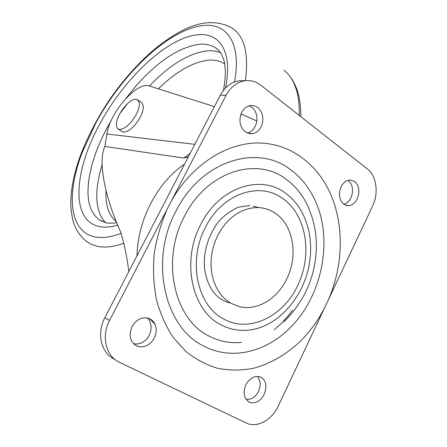 <?xml version="1.0" encoding="UTF-8"?>
<svg xmlns="http://www.w3.org/2000/svg" width="447" height="447" viewBox="0 0 447 447"><rect width="100%" height="100%" fill="white"/><g stroke="black" fill="none" stroke-linecap="round" stroke-linejoin="round"><path stroke-width="0.67" d="M343.877 204.29L344.581 204.067C347.269 203.022 349.386 200.927 350.94 197.786L352.286 193.59L352.51 189.182C352.13 185.416 350.744 182.572 348.336 180.638L347.917 180.342M343.799 204.229L347.66 205.676L350.845 205.201C353.549 204.145 355.678 202.027 357.237 198.859L358.595 194.624L358.824 190.176C358.449 186.371 357.058 183.499 354.644 181.555L350.403 180.001C346.531 180.074 343.43 182.331 341.111 186.779C338.284 194.087 339.178 199.904 343.799 204.229M246.37 399.696L251.505 398.69C254.511 397.182 256.857 394.712 258.545 391.281L259.863 387.476L260.255 383.593L260.165 382.341L257.763 376.391M249.175 402.021L249.767 402.283C252.097 403.166 254.555 402.998 257.137 401.786C260.16 400.255 262.518 397.757 264.222 394.288L265.68 389.784L265.859 385.264C265.373 381.492 263.758 378.832 261.009 377.285L259.97 376.832C254.326 375.502 249.616 378.184 245.844 384.873C242.788 392.734 243.9 398.45 249.175 402.021M247.269 133.055L247.755 132.927C250.912 131.943 253.376 129.764 255.148 126.389C256.6 123.456 257.165 120.321 256.841 116.98C256.332 112.784 254.639 109.543 251.767 107.246L249.191 105.816M245.252 131.899L251.292 133.815L253.617 133.435C256.79 132.441 259.271 130.239 261.059 126.831C262.518 123.869 263.087 120.696 262.769 117.321C262.26 113.085 260.562 109.811 257.673 107.492L254.511 105.85L251.046 105.475C247.102 105.928 243.995 108.224 241.738 112.365C238.53 120.288 239.704 126.797 245.252 131.899M133.625 343.749L137.251 344.017L140.945 343.112C144.504 341.586 147.259 338.966 149.203 335.25C150.795 332.032 151.382 328.763 150.957 325.427C150.505 322.343 149.248 319.84 147.18 317.918M136.419 345.777L137.391 346.202C140.135 347.19 142.984 347.09 145.94 345.911C149.527 344.358 152.298 341.709 154.265 337.949C155.869 334.697 156.461 331.389 156.042 328.025C155.383 323.818 153.399 320.79 150.08 318.929L148.359 318.214C141.71 316.767 136.285 319.555 132.072 326.578C128.568 335.155 130.016 341.553 136.419 345.777M256.69 207.039L253.27 206.05L256.69 207.039M315.498 258.863C317.912 240.944 315.409 223.466 307.989 206.425C302.759 195.11 295.473 186.047 286.13 179.219C256.388 156.104 206.559 171.62 184.427 216.314C160.842 260.065 174.056 319.074 208.699 335.915C219.024 341.346 229.948 343.492 241.475 342.357M203.698 346.028C231.138 360.684 265.591 352.309 289.466 328.383C322.008 296.931 333.496 240.43 315.342 200.994C309.531 188.075 301.345 177.682 290.773 169.826C257.612 143.565 201.217 160.434 176.006 211.04C149.147 260.579 164.462 327.461 203.698 346.028M167.139 209.185L171.452 200.843C191.741 164.809 226.316 142.911 258.12 142.967C290.008 143.141 317.241 163.742 330.573 194.093C344.374 225.417 343.251 265.959 328.26 300.043L324.762 307.463C318.342 320.08 310.335 331.221 300.747 340.882C286.639 354.376 270.234 363.931 252.784 368.468C241.034 370.552 229.378 370.518 217.812 368.367C206.486 364.964 195.942 359.433 186.187 351.772L173.307 337.586C165.96 326.388 160.339 313.76 156.433 299.713C153.645 285.08 152.874 269.949 154.126 254.315C156.551 238.698 160.886 223.656 167.139 209.185L109.576 320.393C101.056 336.122 105.928 356.309 119.321 362.238L246.738 423.264C257.299 428.137 271.988 419.884 278.23 406.105L324.762 307.463M244.096 80.711L239.402 80.734C231.334 81.941 224.981 86.763 220.337 95.2L104.827 317.789C96.384 333.333 101.229 353.32 114.527 359.215M328.26 300.043L372.714 205.81C378.911 193.177 376.475 175.794 367.35 168.938L260.808 85.226C256.114 81.605 250.929 80.102 245.263 80.706C237.145 81.924 230.747 86.796 226.07 95.323L171.452 200.843M241.134 211.403C247.347 208.447 253.578 207.212 259.819 207.71C265.457 208.207 270.619 210.045 275.307 213.219C293.361 225.031 298.395 255.673 286.801 278.805C277.397 298.825 256.986 311.268 239.234 306.625L230.926 303.267C221.572 297.685 215.381 288.611 212.353 276.056C209.526 262.311 211.336 248.778 217.773 235.457C223.567 224.288 231.356 216.27 241.134 211.403M292.612 310.034C287.192 317.582 281.023 324.176 274.112 329.808M188.355 156.836L183.762 158.059L188.461 156.623M241.039 113.94L241.436 114.097L240.341 116.242M256.796 120.986L241.436 114.097M128.82 271.558C126.853 255.824 124.026 242.403 120.338 231.306C102.866 192.126 98.536 159.272 104.877 146.426L106.911 133.988C109.571 113.359 135.799 82.466 148.488 85.718L214.409 106.621M154.941 324.187L149.65 318.717M137.698 99.826L141.643 102.575L143.263 105.777C143.565 108.951 142.492 112.895 140.034 117.611C134.502 126.903 129.015 131.736 123.584 132.116L122.003 131.541L118.002 128.892C115.874 127.082 115.812 123.417 117.812 117.907L119.735 113.75L127.524 103.564C130.703 100.681 133.474 99.24 135.827 99.24L137.698 99.826L139.296 103.022C139.581 106.19 138.486 110.141 136.017 114.868C130.463 124.182 124.981 129.049 119.572 129.457L118.002 128.892M125.836 98.519L136.48 85.422C158.076 61.094 178.873 47.393 198.87 44.314C205.687 43.666 211.492 45.013 216.292 48.371L218.399 50.098M116.656 222.595C112.225 223.383 108.582 223.427 105.721 222.729L99.513 219.958C91.886 214.359 88.042 204.944 87.964 191.707C88.282 172.307 94.814 150.74 107.559 127.004L111.214 120.506M105.598 222.701C99.932 216.756 97.005 208.19 96.809 197.004C96.686 187.22 98.457 176.442 102.123 164.669M149.393 86.008C169.553 64.955 188.83 53.227 207.218 50.818C212.157 50.422 216.611 51.047 220.578 52.707M283.918 70.151C294.713 78.929 299.814 94.01 299.216 115.404M121.143 233.289C111.102 237.178 102.43 238.396 95.127 236.944C68.693 231.758 66.312 193.534 82.265 152.326L95.742 123.176C122.003 74.297 168.418 29.385 202.647 25.596C226.635 22.434 241.861 42.873 234.485 81.952M123.953 243.218C113.667 246.906 104.771 247.929 97.267 246.286L91.473 244.397L86.455 241.425C80.136 236.284 75.716 229.618 73.196 221.427C70.218 208.855 70.687 202.184 71.134 194.898C72.414 181.454 75.822 167.491 81.36 153.008C88.819 134.368 98.295 116.471 109.8 99.329C122.696 80.695 137.123 64.374 153.07 50.36C180.845 27.921 206.682 14.69 231.831 27.848C244.498 36.095 249.007 53.707 245.369 80.695M117.695 225.12C110.962 227.087 105.006 227.59 99.826 226.629C69.922 221.164 74.046 170.273 100.044 123.584C123.931 79.007 166.217 38.246 197.038 34.849C219.399 31.838 233.083 51.472 225.517 87.947M158.367 88.852C176.202 71.414 193.082 61.842 209.006 60.155C215.085 59.764 220.332 61.038 224.74 63.982M116.248 221.589C108.671 215.203 105.263 204.855 106.017 190.551M257.684 207.252L259.819 207.71M205.117 228.02C221.421 194.177 258.813 181.13 282.035 198.049L282.593 198.429C305.295 213.822 312.38 251.41 299.445 281.476C286.298 314.973 249.996 334.334 223.288 318.761C197.289 305.457 187.718 261.165 205.117 228.02M309.9 259.746C313.476 232.943 303.966 206 285.275 192.987C260.16 173.883 218.857 187.5 200.636 224.69C181.208 261.093 191.78 310.078 220.449 324.522C229.009 329.16 238.106 331.043 247.744 330.188C278.252 327.802 305.843 295.283 309.9 259.746M104.827 317.789L109.576 320.393M220.337 95.2L226.07 95.323M136.966 255.863C137.816 219.41 157.35 182.488 184.611 164.049M104.877 146.426L183.762 158.059L190.221 153.232M106.911 133.988L194.831 144.347M99.513 219.958L102.139 221.488M287.7 73.766C291.221 77.649 294.048 82.242 296.182 87.539C297.814 90.758 301.267 103.615 300.719 116.583M216.292 48.371C218.019 49.41 219.74 51.321 221.449 54.098L223.925 60.244C224.428 61.647 224.914 65.323 225.394 71.285C225.355 77.085 224.712 83.433 223.455 90.316M346.107 205.391L347.66 205.676M248.012 401.305L249.767 402.283M249.029 133.614L251.292 133.815M134.541 344.57L137.391 346.202M229.529 302.77C226.355 301.921 224.601 301.474 219.142 297.875C211.269 291.573 206.385 281.616 204.497 268.004C203.34 252.186 207.71 237.128 217.605 222.835C223.198 216.164 230.132 210.945 238.402 207.168L249.756 205.564M283.985 321.751C301.814 304.089 312.297 283.264 315.442 259.277M245.263 80.706L239.402 80.734M127.524 103.564C123.355 107.716 120.12 112.499 117.812 117.907"/></g></svg>
